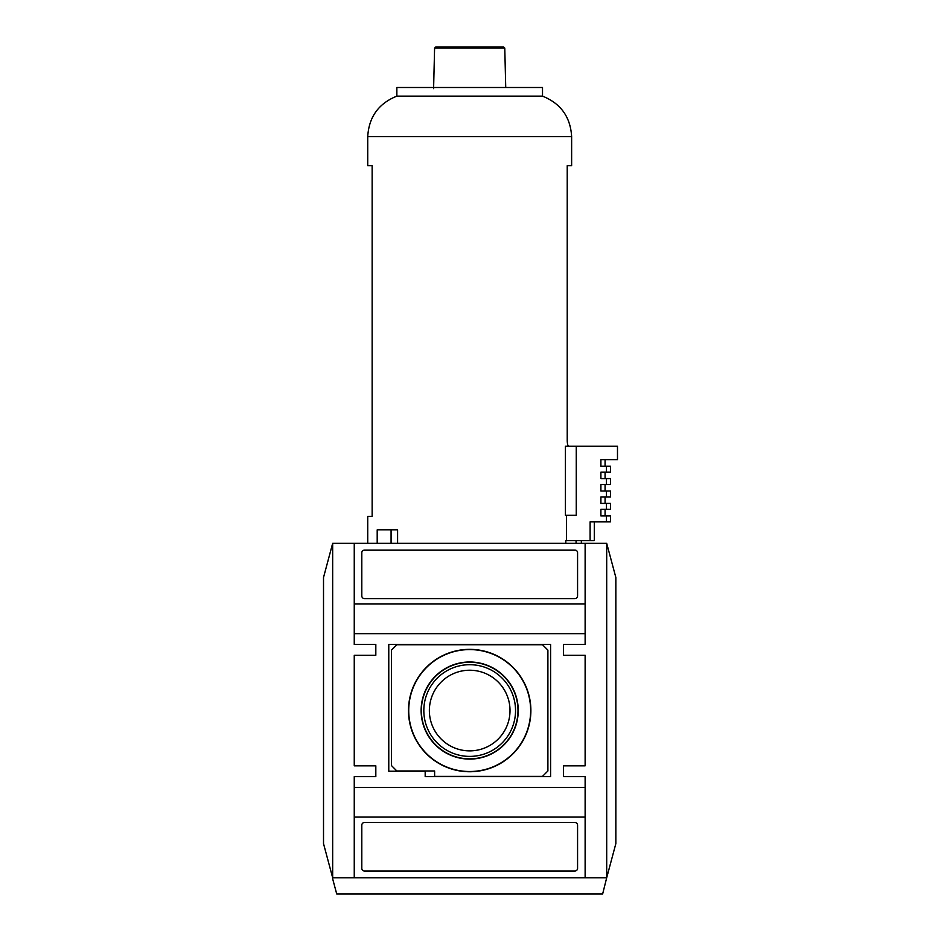 <?xml version="1.0" encoding="UTF-8"?>
<svg xmlns="http://www.w3.org/2000/svg" width="941" height="941" viewBox="0 0 941 941"><rect width="100%" height="100%" fill="white"/><g stroke="black" fill="none" stroke-linecap="round" stroke-linejoin="round"><path stroke-width="1.41" d="M606.698 543.322L615.849 577.492L615.849 843.607L606.698 877.765L606.698 543.322L332.667 543.322L323.516 577.492L323.516 843.607L332.667 877.765L332.667 543.322M606.698 877.765L332.667 877.765L332.667 878.847L336.713 893.95L602.652 893.95L606.698 877.765M354.251 817.082L354.251 877.765L585.126 877.765L585.126 817.082L354.251 817.082L354.251 787.417L585.126 787.417L585.126 776.619L563.541 776.619L563.541 765.833L585.126 765.833L585.126 655.254L563.541 655.254L563.541 644.467L585.126 644.467L585.126 633.681L354.251 633.681L354.251 604.004L585.126 604.004L585.126 633.681M354.251 633.681L354.251 644.467L375.824 644.467L375.824 655.254L354.251 655.254L354.251 765.833L375.824 765.833L375.824 776.619L354.251 776.619L354.251 787.417M574.869 871.025A2.694 2.694 0 0 0 577.574 868.331L577.574 825.175A2.694 2.694 0 0 0 574.869 822.481L364.496 822.481A2.694 2.694 0 0 0 361.803 825.175L361.803 868.331A2.694 2.694 0 0 0 364.496 871.025L574.869 871.025M585.126 787.417L585.126 817.082M577.574 595.912L577.574 552.767A2.694 2.694 0 0 0 574.869 550.062L364.496 550.062A2.694 2.694 0 0 0 361.803 552.767L361.803 595.912A2.694 2.694 0 0 0 364.496 598.617L574.869 598.617A2.694 2.694 0 0 0 577.574 595.912M585.126 604.004L585.126 543.333L354.251 543.333L354.251 604.004M421.38 710.549A48.309 48.309 0 0 0 493.837 752.377A48.309 48.309 0 0 0 493.837 668.71A48.309 48.309 0 0 0 421.38 710.549M469.688 664.699A45.85 45.85 0 0 1 515.539 710.549A45.85 45.85 0 0 1 469.688 756.399A45.85 45.85 0 0 1 423.826 710.549A45.85 45.85 0 0 1 469.688 664.699M408.488 710.549A61.2 61.2 0 0 0 500.283 763.551A61.2 61.2 0 0 0 500.283 657.547A61.2 61.2 0 0 0 408.488 710.549M408.723 710.549A60.953 60.953 0 0 0 500.165 763.339A60.953 60.953 0 0 0 500.165 657.759A60.953 60.953 0 0 0 408.723 710.549M421.133 710.549A48.544 48.544 0 0 0 493.954 752.588A48.544 48.544 0 0 0 493.954 668.498A48.544 48.544 0 0 0 421.133 710.549M429.367 710.549A40.322 40.322 0 0 0 469.688 750.871A40.322 40.322 0 0 0 510.01 710.549A40.322 40.322 0 0 0 469.688 670.227A40.322 40.322 0 0 0 429.367 710.549M542.51 776.36L547.897 770.961L547.897 650.125L542.51 644.738L396.855 644.738L391.468 650.125L391.468 765.562L396.855 770.961L434.624 770.961L434.624 776.36L542.51 776.36M425.179 776.619L550.603 776.619L550.603 644.467L388.774 644.467L388.774 771.232L425.179 771.232L425.179 776.619M375.824 765.833L375.824 776.619M375.824 644.467L375.824 655.254M563.541 776.619L563.541 765.833M563.541 655.254L563.541 644.467M391.08 543.322L391.08 529.842L397.596 529.842L397.596 543.322M367.731 543.322L367.731 516.35L372.142 516.35L372.142 165.722L367.731 165.722L367.731 136.598L571.634 136.598L571.634 165.722L567.223 165.722L567.223 440.835C567.364 444.14 567.858 445.94 568.705 446.222M397.596 529.842L377.2 529.842L377.2 543.322M606.463 521.879L610.474 521.879L610.474 515.95L606.463 515.95L606.463 521.879L590.101 521.879L590.101 540.628L565.8 540.628L565.8 543.322M566.447 515.268L566.447 540.628M565.412 515.268L565.412 446.222L576.257 446.222L576.257 515.268L565.412 515.268M606.463 515.95L600.899 515.95L600.899 509.34L610.474 509.34L610.474 503.4L600.899 503.4L600.899 496.93L610.474 496.93L610.474 491.002L600.899 491.002L600.899 484.521L610.474 484.521L610.474 478.593L600.899 478.593L600.899 472.123L610.474 472.123L610.474 466.183L600.899 466.183L600.899 459.714L617.484 459.714L617.484 446.222L576.257 446.222M606.463 503.4L606.463 509.34M606.463 491.002L606.463 496.93M606.463 478.593L606.463 484.521M606.463 466.183L606.463 472.123M443.446 47.05L503.694 47.05L435.671 47.05L434.589 48.097L433.601 88.654M396.855 87.501L542.51 87.501L542.51 96.135L396.855 96.135L396.855 87.501M367.731 136.598C368.907 116.966 378.611 103.475 396.855 96.135M576.068 540.628L576.068 543.322M594.289 521.879L594.289 540.628L590.101 540.628M434.589 48.097L504.776 48.097L505.729 87.501M571.634 136.598C570.469 116.966 560.754 103.475 542.51 96.135M581.35 543.322L581.35 540.628M605.075 515.95L605.075 509.34M605.075 503.4L605.075 496.93M605.075 491.002L605.075 484.521M605.075 478.593L605.075 472.123M605.075 466.183L605.075 459.714M504.776 48.097L503.694 47.05"/></g></svg>
